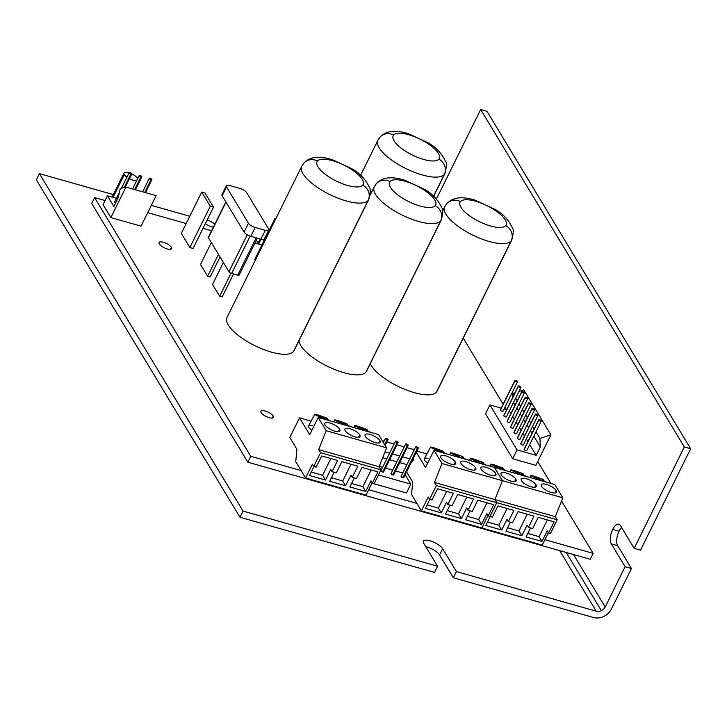 <?xml version="1.0" encoding="UTF-8"?>
<svg xmlns="http://www.w3.org/2000/svg" width="727" height="727" viewBox="0 0 727 727"><rect width="100%" height="100%" fill="white"/><g stroke="black" fill="none" stroke-linecap="round" stroke-linejoin="round"><path stroke-width="1.09" d="M366.89 370.216A37.395 12.859 -153.7 0 1 365.917 372.179A37.395 12.859 -153.7 0 1 329.095 367.071A37.395 12.859 -153.7 0 1 298.997 340.618A37.395 12.859 26.3 0 0 329.095 367.071A37.395 12.859 26.3 0 0 365.917 372.179L440.653 220.963A37.395 12.859 -153.7 0 1 400.613 214.274A37.395 12.859 -153.7 0 1 374.205 186.903A37.395 12.859 -153.7 0 1 374.814 185.976A11.687 10.932 40.3 0 1 376.186 183.886A11.687 10.932 40.3 0 1 389.963 181.605A11.687 10.932 -139.7 0 0 376.186 183.886L374.205 186.903A37.395 12.859 26.3 0 0 400.613 214.274A37.395 12.859 26.3 0 0 440.653 220.963A11.687 10.932 -139.7 0 0 435.228 205.659A25.709 8.833 -153.7 0 1 406.729 200.552A25.709 8.833 -153.7 0 1 389.963 181.605A25.709 8.833 -153.7 0 1 418.461 186.703A25.709 8.833 -153.7 0 1 435.228 205.659A11.687 10.932 40.3 0 1 440.653 220.963A37.395 12.859 26.3 0 0 441.262 220.036A37.395 12.859 -153.7 0 1 440.653 220.963L365.917 372.179A37.395 12.859 26.3 0 0 366.526 371.261L441.262 220.036C443.025 213.175 443.243 209.167 441.907 208.004C438.199 199.952 432.401 193.736 424.495 189.365L405.03 180.323C391.626 176.043 382.02 177.234 376.186 183.886M435.228 205.659A25.709 8.833 26.3 0 0 418.461 186.703A25.709 8.833 26.3 0 0 389.963 181.605A25.709 8.833 26.3 0 0 406.729 200.552A25.709 8.833 26.3 0 0 435.228 205.659M301.705 166.347L226.969 317.563A37.395 12.859 26.3 0 0 253.369 344.934A37.395 12.859 26.3 0 0 293.408 351.623L368.144 200.407A37.395 12.859 -153.7 0 1 328.104 193.718A37.395 12.859 -153.7 0 1 301.705 166.347A37.395 12.859 -153.7 0 1 302.305 165.42A11.687 10.932 40.3 0 1 303.677 163.33A11.687 10.932 40.3 0 1 317.463 161.049A11.687 10.932 -139.7 0 0 303.677 163.33L301.705 166.347A37.395 12.859 26.3 0 0 328.104 193.718A37.395 12.859 26.3 0 0 368.144 200.407A11.687 10.932 -139.7 0 0 362.718 185.103A25.709 8.833 -153.7 0 1 334.22 179.996A25.709 8.833 -153.7 0 1 317.463 161.049A25.709 8.833 -153.7 0 1 345.952 166.147A25.709 8.833 -153.7 0 1 362.718 185.103A11.687 10.932 40.3 0 1 368.144 200.407A37.395 12.859 26.3 0 0 368.753 199.48A37.395 12.859 -153.7 0 1 368.144 200.407L293.408 351.623A37.395 12.859 26.3 0 0 294.017 350.705L368.753 199.48C370.525 192.619 370.734 188.611 369.398 187.448C365.69 179.396 359.892 173.18 351.986 168.809L332.521 159.767C319.126 155.487 309.511 156.678 303.677 163.33M362.718 185.103A25.709 8.833 26.3 0 0 345.952 166.147A25.709 8.833 26.3 0 0 317.463 161.049A25.709 8.833 26.3 0 0 334.22 179.996A25.709 8.833 26.3 0 0 362.718 185.103M294.38 349.66A37.395 12.859 -153.7 0 1 293.408 351.623A37.395 12.859 -153.7 0 1 251.96 344.198A37.395 12.859 -153.7 0 1 227.569 316.636M437.381 390.199A37.395 12.859 -153.7 0 1 436.409 392.162A37.395 12.859 -153.7 0 1 402.867 388.545A37.395 12.859 -153.7 0 1 370.279 363.654A37.395 12.859 26.3 0 0 402.867 388.545A37.395 12.859 26.3 0 0 436.409 392.162L511.145 240.946A37.395 12.859 -153.7 0 1 471.105 234.258A37.395 12.859 -153.7 0 1 444.706 206.886A37.395 12.859 -153.7 0 1 445.306 205.959A11.687 10.932 40.3 0 1 446.678 203.869A11.687 10.932 40.3 0 1 460.455 201.588A11.687 10.932 -139.7 0 0 446.678 203.869L444.706 206.886A37.395 12.859 26.3 0 0 471.105 234.258A37.395 12.859 26.3 0 0 511.145 240.946A11.687 10.932 -139.7 0 0 505.719 225.643A25.709 8.833 -153.7 0 1 477.221 220.535A25.709 8.833 -153.7 0 1 460.455 201.588A25.709 8.833 -153.7 0 1 488.953 206.695A25.709 8.833 -153.7 0 1 505.719 225.643A11.687 10.932 40.3 0 1 511.145 240.946A37.395 12.859 26.3 0 0 511.753 240.019A37.395 12.859 -153.7 0 1 511.145 240.946L436.409 392.162A37.395 12.859 26.3 0 0 437.018 391.244L511.753 240.019C513.516 233.158 513.735 229.15 512.399 227.987C508.691 219.936 502.893 213.72 494.987 209.349L475.522 200.307C462.127 196.036 452.512 197.226 446.678 203.869M505.719 225.643A25.709 8.833 26.3 0 0 488.953 206.695A25.709 8.833 26.3 0 0 460.455 201.588A25.709 8.833 26.3 0 0 477.221 220.535A25.709 8.833 26.3 0 0 505.719 225.643M433.546 196.199L444.297 174.444A37.395 12.859 -153.7 0 1 404.257 167.755A37.395 12.859 -153.7 0 1 377.858 140.384A37.395 12.859 -153.7 0 1 378.467 139.457A11.687 10.932 40.3 0 1 379.83 137.376A11.687 10.932 40.3 0 1 393.616 135.086A11.687 10.932 -139.7 0 0 379.83 137.376L377.858 140.384A37.395 12.859 26.3 0 0 404.257 167.755A37.395 12.859 26.3 0 0 444.297 174.444A11.687 10.932 -139.7 0 0 438.872 159.14A25.709 8.833 -153.7 0 1 410.382 154.033A25.709 8.833 -153.7 0 1 393.616 135.086A25.709 8.833 -153.7 0 1 422.114 140.193A25.709 8.833 -153.7 0 1 438.872 159.14A11.687 10.932 40.3 0 1 444.297 174.444A37.395 12.859 26.3 0 0 444.906 173.526A37.395 12.859 -153.7 0 1 444.297 174.444L433.546 196.199M438.872 159.14A25.709 8.833 26.3 0 0 422.114 140.193A25.709 8.833 26.3 0 0 393.616 135.086A25.709 8.833 26.3 0 0 410.382 154.033A25.709 8.833 26.3 0 0 438.872 159.14M200.488 264.437L207.613 276.251L218.454 254.314L207.613 276.251L210.13 276.969L220.036 256.931L210.13 276.969L207.613 276.251L200.488 264.437L211.33 242.509L200.488 264.437M212.538 284.402L219.663 296.216L231.032 273.216L219.663 296.216L222.18 296.934L233.531 273.97L222.18 296.934L219.663 296.216L212.538 284.402L223.38 262.474L212.538 284.402M239.047 274.597A2.335 0.8 -153.7 0 1 237.711 275.151L231.668 273.443A2.335 0.8 -153.7 0 1 228.969 271.744L208.44 237.72A2.335 0.8 -153.7 0 1 208.776 237.038M225.843 201.888L208.358 237.256A2.335 0.8 26.3 0 0 208.44 237.72L228.969 271.744L247.235 234.794L228.969 271.744A2.335 0.8 26.3 0 0 231.668 273.443L250.115 236.111L231.668 273.443L237.711 275.151L256.149 237.847L237.711 275.151A2.335 0.8 26.3 0 0 239.128 275.07L257.349 238.183M208.44 237.72L226.006 202.17L208.44 237.72M226.351 185.794L221.971 194.654A5.843 2.008 26.3 0 0 222.171 195.817L226.551 186.957A5.843 2.008 -153.7 0 1 226.351 185.794A5.843 2.008 -153.7 0 1 229.886 185.576L239.955 188.429A5.843 2.008 -153.7 0 1 246.689 192.673L268.608 228.978A5.771 1.981 -153.7 0 1 268.808 230.123A5.771 1.981 -153.7 0 1 265.31 230.35L255.177 227.478A5.843 2.008 -153.7 0 1 248.443 223.234L226.551 186.957L222.171 195.817L244.063 232.086L248.443 223.234L244.063 232.086A5.843 2.008 26.3 0 0 250.797 236.33L255.177 227.478L250.797 236.33L260.929 239.201L265.31 230.35L260.929 239.201A5.771 1.981 26.3 0 0 264.428 238.983L268.808 230.123M264.228 237.829A5.771 1.981 -153.7 0 1 260.929 239.201L250.797 236.33A5.843 2.008 -153.7 0 1 244.063 232.086L222.171 195.817A5.843 2.008 -153.7 0 1 223.016 194.109M239.955 188.429L229.886 185.576A5.843 2.008 26.3 0 0 226.551 186.957L248.443 223.234A5.843 2.008 26.3 0 0 255.177 227.478L265.31 230.35A5.771 1.981 26.3 0 0 268.608 228.978L246.689 192.673A5.843 2.008 26.3 0 0 239.955 188.429M526.684 450.313A1.463 0.5 -153.7 0 1 525.848 450.658A1.463 0.5 -153.7 0 1 524.167 449.604A1.463 0.5 -153.7 0 1 524.376 449.177A1.463 0.5 26.3 0 0 524.122 449.313A1.463 0.5 26.3 0 0 524.167 449.604L538.752 420.088A1.463 0.5 -153.7 0 1 538.707 419.797A1.463 0.5 -153.7 0 1 539.907 419.852A1.463 0.5 -153.7 0 1 541.27 420.797A1.463 0.5 -153.7 0 1 541.324 421.087A1.463 0.5 -153.7 0 1 540.116 421.042A1.463 0.5 -153.7 0 1 538.752 420.088L524.167 449.604A1.463 0.5 26.3 0 0 525.53 450.549A1.463 0.5 26.3 0 0 526.739 450.604L541.324 421.087M523.295 444.688A1.463 0.5 -153.7 0 1 522.459 445.042A1.463 0.5 -153.7 0 1 520.777 443.979A1.463 0.5 -153.7 0 1 520.986 443.552A1.463 0.5 26.3 0 0 520.723 443.688A1.463 0.5 26.3 0 0 520.777 443.979L535.363 414.463A1.463 0.5 -153.7 0 1 535.308 414.172A1.463 0.5 -153.7 0 1 536.517 414.226A1.463 0.5 -153.7 0 1 537.88 415.181A1.463 0.5 -153.7 0 1 537.925 415.462A1.463 0.5 -153.7 0 1 536.726 415.417A1.463 0.5 -153.7 0 1 535.363 414.463L520.777 443.979A1.463 0.5 26.3 0 0 522.14 444.933A1.463 0.5 26.3 0 0 523.34 444.979L537.925 415.462M519.896 439.072A1.463 0.5 -153.7 0 1 519.06 439.417A1.463 0.5 -153.7 0 1 517.379 438.354A1.463 0.5 -153.7 0 1 517.588 437.927A1.463 0.5 26.3 0 0 517.333 438.063A1.463 0.5 26.3 0 0 517.379 438.354L531.964 408.838A1.463 0.5 -153.7 0 1 531.919 408.547A1.463 0.5 -153.7 0 1 533.118 408.601A1.463 0.5 -153.7 0 1 534.481 409.555A1.463 0.5 -153.7 0 1 534.536 409.846A1.463 0.5 -153.7 0 1 533.327 409.792A1.463 0.5 -153.7 0 1 531.964 408.838L517.379 438.354A1.463 0.5 26.3 0 0 518.742 439.308A1.463 0.5 26.3 0 0 519.95 439.362L534.536 409.846M516.506 433.446A1.463 0.5 -153.7 0 1 515.67 433.792A1.463 0.5 -153.7 0 1 513.989 432.729A1.463 0.5 -153.7 0 1 514.198 432.301A1.463 0.5 26.3 0 0 513.934 432.438A1.463 0.5 26.3 0 0 513.989 432.729L528.574 403.212A1.463 0.5 -153.7 0 1 528.52 402.922A1.463 0.5 -153.7 0 1 529.729 402.976A1.463 0.5 -153.7 0 1 531.092 403.93A1.463 0.5 -153.7 0 1 531.137 404.221A1.463 0.5 -153.7 0 1 529.938 404.167A1.463 0.5 -153.7 0 1 528.574 403.212L513.989 432.729A1.463 0.5 26.3 0 0 515.352 433.683A1.463 0.5 26.3 0 0 516.552 433.737L531.137 404.221M513.108 427.821A1.463 0.5 -153.7 0 1 512.271 428.167A1.463 0.5 -153.7 0 1 510.59 427.103A1.463 0.5 -153.7 0 1 510.799 426.676A1.463 0.5 26.3 0 0 510.545 426.813A1.463 0.5 26.3 0 0 510.59 427.103L525.176 397.587A1.463 0.5 -153.7 0 1 525.13 397.296A1.463 0.5 -153.7 0 1 526.33 397.351A1.463 0.5 -153.7 0 1 527.693 398.305A1.463 0.5 -153.7 0 1 527.747 398.596A1.463 0.5 -153.7 0 1 526.539 398.541A1.463 0.5 -153.7 0 1 525.176 397.587L510.59 427.103A1.463 0.5 26.3 0 0 511.953 428.058A1.463 0.5 26.3 0 0 513.162 428.112L527.747 398.596M509.718 422.196A1.463 0.5 -153.7 0 1 508.882 422.541A1.463 0.5 -153.7 0 1 507.201 421.478A1.463 0.5 -153.7 0 1 507.41 421.051A1.463 0.5 26.3 0 0 507.146 421.187A1.463 0.5 26.3 0 0 507.201 421.478L521.786 391.962A1.463 0.5 -153.7 0 1 521.732 391.68A1.463 0.5 -153.7 0 1 522.94 391.726A1.463 0.5 -153.7 0 1 524.303 392.68A1.463 0.5 -153.7 0 1 524.349 392.971A1.463 0.5 -153.7 0 1 523.149 392.916A1.463 0.5 -153.7 0 1 521.786 391.962L507.201 421.478A1.463 0.5 26.3 0 0 508.564 422.432A1.463 0.5 26.3 0 0 509.763 422.487L524.349 392.971M506.319 416.571A1.463 0.5 -153.7 0 1 505.483 416.916A1.463 0.5 -153.7 0 1 503.802 415.862A1.463 0.5 -153.7 0 1 504.011 415.435A1.463 0.5 26.3 0 0 503.756 415.571A1.463 0.5 26.3 0 0 503.802 415.862L518.387 386.346A1.463 0.5 -153.7 0 1 518.342 386.055A1.463 0.5 -153.7 0 1 519.541 386.101A1.463 0.5 -153.7 0 1 520.905 387.055A1.463 0.5 -153.7 0 1 520.959 387.346A1.463 0.5 -153.7 0 1 519.75 387.291A1.463 0.5 -153.7 0 1 518.387 386.346L503.802 415.862A1.463 0.5 26.3 0 0 505.165 416.807A1.463 0.5 26.3 0 0 506.374 416.862L520.959 387.346M502.93 410.946A1.463 0.5 -153.7 0 1 502.093 411.291A1.463 0.5 -153.7 0 1 500.412 410.237A1.463 0.5 -153.7 0 1 500.621 409.81A1.463 0.5 26.3 0 0 500.358 409.946A1.463 0.5 26.3 0 0 500.412 410.237L514.998 380.721A1.463 0.5 -153.7 0 1 514.943 380.43A1.463 0.5 -153.7 0 1 516.152 380.485A1.463 0.5 -153.7 0 1 517.515 381.43A1.463 0.5 -153.7 0 1 517.56 381.72A1.463 0.5 -153.7 0 1 516.361 381.666A1.463 0.5 -153.7 0 1 514.998 380.721L500.412 410.237A1.463 0.5 26.3 0 0 501.775 411.182A1.463 0.5 26.3 0 0 502.975 411.237L517.56 381.72M514.998 380.721A1.463 0.5 26.3 0 0 516.679 381.775A1.463 0.5 26.3 0 0 517.515 381.43A1.463 0.5 26.3 0 0 515.834 380.375A1.463 0.5 26.3 0 0 514.998 380.721M518.387 386.346A1.463 0.5 26.3 0 0 520.078 387.4A1.463 0.5 26.3 0 0 520.905 387.055A1.463 0.5 26.3 0 0 519.223 386.001A1.463 0.5 26.3 0 0 518.387 386.346M521.786 391.962A1.463 0.5 26.3 0 0 523.467 393.025A1.463 0.5 26.3 0 0 524.303 392.68A1.463 0.5 26.3 0 0 522.622 391.617A1.463 0.5 26.3 0 0 521.786 391.962M525.176 397.587A1.463 0.5 26.3 0 0 526.866 398.65A1.463 0.5 26.3 0 0 527.693 398.305A1.463 0.5 26.3 0 0 526.012 397.242A1.463 0.5 26.3 0 0 525.176 397.587M528.574 403.212A1.463 0.5 26.3 0 0 530.256 404.276A1.463 0.5 26.3 0 0 531.092 403.93A1.463 0.5 26.3 0 0 529.41 402.867A1.463 0.5 26.3 0 0 528.574 403.212M531.964 408.838A1.463 0.5 26.3 0 0 533.654 409.901A1.463 0.5 26.3 0 0 534.481 409.555A1.463 0.5 26.3 0 0 532.8 408.492A1.463 0.5 26.3 0 0 531.964 408.838M535.363 414.463A1.463 0.5 26.3 0 0 537.044 415.526A1.463 0.5 26.3 0 0 537.88 415.181A1.463 0.5 26.3 0 0 536.199 414.117A1.463 0.5 26.3 0 0 535.363 414.463M538.752 420.088A1.463 0.5 26.3 0 0 540.443 421.142A1.463 0.5 26.3 0 0 541.27 420.797A1.463 0.5 26.3 0 0 539.588 419.743A1.463 0.5 26.3 0 0 538.752 420.088M535.835 465.335L512.68 458.773L485.527 413.781L512.68 458.773L517.051 449.913L489.898 404.921L485.527 413.781L489.898 404.921L517.051 449.913L536.19 455.338L529.701 444.597L536.19 455.338L540.325 446.978L533.836 436.236L540.325 446.978L539.943 438.454L535.981 431.902L539.943 438.454L550.912 434.837L523.758 389.845L518.942 391.435L523.758 389.845L550.912 434.837L535.835 465.335L550.912 434.837L539.943 438.454L540.325 446.978L536.19 455.338L517.051 449.913L512.68 458.773L535.835 465.335M527.911 441.634L526.312 438.972L527.911 441.634M524.521 436.009L522.913 433.356L524.521 436.009M521.123 430.384L519.523 427.73L521.123 430.384M517.733 424.759L516.125 422.105L517.733 424.759M514.334 419.134L512.735 416.48L514.334 419.134M510.945 413.509L509.336 410.855L510.945 413.509M506.664 409.674L504.111 408.956L506.664 409.674M501.248 408.138L489.898 404.921L501.248 408.138M532.046 433.265L530.446 430.611L532.046 433.265M528.656 427.64L527.048 424.986L528.656 427.64M525.257 422.023L523.658 419.361L525.257 422.023M521.868 416.398L520.259 413.745L521.868 416.398M518.469 410.773L516.87 408.12L518.469 410.773M515.079 405.148L513.471 402.494L515.079 405.148M534.191 428.93L532.591 426.276L534.191 428.93M530.792 423.305L529.192 420.651L530.792 423.305M527.402 417.68L525.803 415.026L527.402 417.68M524.003 412.055L522.404 409.401L524.003 412.055M520.614 406.438L519.014 403.776L520.614 406.438M517.215 400.813L515.616 398.16L517.215 400.813M513.825 395.188L512.789 393.461L512.944 396.969L512.789 393.461L513.825 395.188M515.043 392.716L512.789 393.461L515.043 392.716M415.671 446.914L401.086 476.43A1.463 0.5 26.3 0 0 402.822 477.784L417.407 448.268A1.463 0.5 -153.7 0 1 415.671 446.914A1.463 0.5 -153.7 0 1 416.553 446.86A1.463 0.5 -153.7 0 1 418.289 448.214A1.463 0.5 -153.7 0 1 417.407 448.268L402.822 477.784A1.463 0.5 26.3 0 0 403.703 477.73L418.289 448.214M405.602 444.061L391.017 473.577A1.463 0.5 26.3 0 0 392.744 474.931L407.338 445.415A1.463 0.5 -153.7 0 1 405.602 444.061A1.463 0.5 -153.7 0 1 406.484 444.006A1.463 0.5 -153.7 0 1 408.22 445.36A1.463 0.5 -153.7 0 1 407.338 445.415L392.744 474.931A1.463 0.5 26.3 0 0 393.634 474.876L408.22 445.36M395.533 441.207L380.939 470.723A1.463 0.5 26.3 0 0 382.675 472.068L397.269 442.561A1.463 0.5 -153.7 0 1 395.533 441.207A1.463 0.5 -153.7 0 1 396.415 441.153A1.463 0.5 -153.7 0 1 398.151 442.498A1.463 0.5 -153.7 0 1 397.269 442.561L382.675 472.068A1.463 0.5 26.3 0 0 383.565 472.014L398.151 442.498M384.719 444.715L387.191 439.699A1.463 0.5 -153.7 0 1 385.464 438.354A1.463 0.5 -153.7 0 1 386.346 438.299A1.463 0.5 -153.7 0 1 388.082 439.644A1.463 0.5 -153.7 0 1 387.191 439.699L384.719 444.715M387.191 439.699A1.463 0.5 26.3 0 0 388.027 439.353A1.463 0.5 26.3 0 0 386.346 438.299A1.463 0.5 26.3 0 0 385.51 438.645A1.463 0.5 26.3 0 0 387.191 439.699M397.269 442.561A1.463 0.5 26.3 0 0 398.096 442.207A1.463 0.5 26.3 0 0 396.415 441.153A1.463 0.5 26.3 0 0 395.579 441.498A1.463 0.5 26.3 0 0 397.269 442.561M407.338 445.415A1.463 0.5 26.3 0 0 408.165 445.069A1.463 0.5 26.3 0 0 406.484 444.006A1.463 0.5 26.3 0 0 405.648 444.351A1.463 0.5 26.3 0 0 407.338 445.415M417.407 448.268A1.463 0.5 26.3 0 0 418.243 447.923A1.463 0.5 26.3 0 0 416.553 446.86A1.463 0.5 26.3 0 0 415.726 447.205A1.463 0.5 26.3 0 0 417.407 448.268M406.448 492.988L371.906 483.191L406.448 492.988L410.819 484.127L378.449 474.949L410.819 484.127L405.166 474.758L410.819 484.127L406.448 492.988M402.785 472.995L395.57 470.951L402.785 472.995M392.716 470.142L385.501 468.097L392.716 470.142M382.638 467.288L379.276 466.334L382.638 467.288M383.065 471.278A1.463 0.5 -153.7 0 1 383.565 472.014A1.463 0.5 -153.7 0 1 382.675 472.068A1.463 0.5 -153.7 0 1 380.993 471.014A1.463 0.5 -153.7 0 1 381.829 470.669M393.143 474.131A1.463 0.5 -153.7 0 1 393.634 474.876A1.463 0.5 -153.7 0 1 392.744 474.931A1.463 0.5 -153.7 0 1 391.062 473.868A1.463 0.5 -153.7 0 1 391.898 473.522M403.212 476.994A1.463 0.5 -153.7 0 1 403.703 477.73A1.463 0.5 -153.7 0 1 402.822 477.784A1.463 0.5 -153.7 0 1 401.131 476.721A1.463 0.5 -153.7 0 1 401.967 476.376M406.92 464.635L399.705 462.59L406.92 464.635M396.842 461.772L389.636 459.737L396.842 461.772M386.773 458.919L382.675 457.756L386.773 458.919M411.437 462.081L413.509 459.955L412.609 459.7L413.509 459.955L413.554 457.792L413.509 459.955L411.437 462.081M409.755 458.891L402.54 456.847L409.755 458.891M399.686 456.029L392.471 453.984L399.686 456.029M389.617 453.175L385.001 451.876L389.617 453.175M413.69 450.931L413.718 449.55L407.075 447.668L413.718 449.55L413.69 450.931M404.221 446.86L397.006 444.815L404.221 446.86M394.152 444.006L386.937 441.961L394.152 444.006M384.074 441.153L382.257 440.635L384.074 441.153M130.869 174.035L124.199 187.521L130.869 174.035A1.463 0.5 -153.7 0 1 129.133 172.681A1.463 0.5 -153.7 0 1 130.015 172.626A1.463 0.5 -153.7 0 1 131.751 173.98A1.463 0.5 -153.7 0 1 130.869 174.035A1.463 0.5 26.3 0 0 131.696 173.689A1.463 0.5 26.3 0 0 130.015 172.626A1.463 0.5 26.3 0 0 129.179 172.971A1.463 0.5 26.3 0 0 130.869 174.035M140.938 176.888L134.668 189.565L140.938 176.888A1.463 0.5 -153.7 0 1 139.202 175.543A1.463 0.5 -153.7 0 1 140.084 175.489A1.463 0.5 -153.7 0 1 141.82 176.834A1.463 0.5 -153.7 0 1 140.938 176.888A1.463 0.5 26.3 0 0 141.774 176.543A1.463 0.5 26.3 0 0 140.084 175.489A1.463 0.5 26.3 0 0 139.257 175.834A1.463 0.5 26.3 0 0 140.938 176.888M151.007 179.742L144.746 192.419L151.007 179.742A1.463 0.5 -153.7 0 1 149.271 178.397A1.463 0.5 -153.7 0 1 150.162 178.342A1.463 0.5 -153.7 0 1 151.888 179.687A1.463 0.5 -153.7 0 1 151.007 179.742A1.463 0.5 26.3 0 0 151.843 179.396A1.463 0.5 26.3 0 0 150.162 178.342A1.463 0.5 26.3 0 0 149.326 178.688A1.463 0.5 26.3 0 0 151.007 179.742M119.346 192.482L114.548 202.197A1.463 0.5 26.3 0 0 115.484 203.224A1.463 0.5 -153.7 0 1 114.53 202.297A1.463 0.5 -153.7 0 1 115.429 202.142M110.858 217.582L103.052 204.65L107.423 195.799L116.447 198.353L107.423 195.799L113.875 206.486L118.01 198.117L120.3 188.493L125.925 187.084L156.141 195.654L125.925 187.084L110.858 217.582L141.065 226.152L110.858 217.582L125.925 187.084L120.3 188.493L118.01 198.117L113.875 206.486L107.423 195.799L103.052 204.65L110.858 217.582M141.065 226.152L156.141 195.654L141.065 226.152M542.596 479.175C544.387 480.047 544.196 480.247 542.024 479.784C544.196 480.247 544.387 480.047 542.596 479.175L534.499 476.312C531.555 475.503 530.419 475.376 531.092 475.912C530.419 475.376 531.555 475.503 534.499 476.312L542.596 479.175C544.387 480.047 544.196 480.247 542.024 479.784L546.804 482.301L554.855 484.582L562.834 497.795L555.346 516.706L557.209 519.796L550.403 533.573L548.594 533.055L547.231 530.81L541.978 541.433L547.231 530.81L548.594 533.055L554.138 521.841L538.225 517.333L532.682 528.547L528.447 527.348L527.093 525.094L521.841 535.726L527.093 525.094L528.447 527.348L533.991 516.134L518.078 511.617L512.535 522.84L508.309 521.641L506.955 519.387L501.703 530.01L485.79 525.503L490.234 516.515L485.79 525.503L501.703 530.01L498.813 525.23L507.082 508.5L498.813 525.23L501.703 530.01L506.955 519.387L508.309 521.641L513.853 510.418L497.94 505.91L492.397 517.124L489.98 516.443L496.786 502.666L494.923 499.576L502.412 480.665L494.433 467.452L502.493 469.733L497.713 467.225L497.213 468.243L497.713 467.225L490.816 464.498C490.134 463.953 491.27 464.08 494.215 464.889L502.312 467.761C504.102 468.624 503.911 468.824 501.739 468.361L506.519 470.878L522.631 475.449L517.851 472.932L517.351 473.949L517.851 472.932L510.954 470.205C510.272 469.66 511.408 469.796 514.362 470.605L522.449 473.468C524.24 474.331 524.049 474.54 521.886 474.077L526.657 476.585L542.778 481.156L537.998 478.639L537.489 479.656L537.998 478.639L530.855 475.64L529.928 477.512M535.799 476.994L534.172 476.912L540.515 478.711L534.172 476.912L535.799 476.994M556.11 490.534L554.901 492.988L556.11 490.534A8.415 2.89 26.3 0 0 548.258 485.054A8.415 2.89 26.3 0 0 541.315 484.745A8.415 2.89 26.3 0 0 541.606 486.418A8.415 2.89 26.3 0 0 549.458 491.897A8.415 2.89 26.3 0 0 556.4 492.206A8.415 2.89 26.3 0 0 556.11 490.534A8.415 2.89 -153.7 0 1 551.302 492.524A8.415 2.89 -153.7 0 1 541.606 486.418A8.415 2.89 -153.7 0 1 546.413 484.427A8.415 2.89 -153.7 0 1 556.11 490.534M522.449 473.468C524.24 474.331 524.049 474.54 521.886 474.077C524.049 474.54 524.24 474.331 522.449 473.468L514.362 470.605C511.408 469.796 510.272 469.66 510.954 470.205L509.781 471.805M515.661 471.287L514.025 471.196L518.742 472.913L520.368 472.995L515.661 471.287L520.368 472.995L518.742 472.913L514.025 471.196L515.661 471.287M535.972 484.818L534.754 487.281L535.972 484.818A8.415 2.89 26.3 0 0 528.12 479.338A8.415 2.89 26.3 0 0 521.177 479.038A8.415 2.89 26.3 0 0 521.468 480.711A8.415 2.89 26.3 0 0 529.32 486.19A8.415 2.89 26.3 0 0 536.262 486.499A8.415 2.89 26.3 0 0 535.972 484.818A8.415 2.89 -153.7 0 1 531.164 486.817A8.415 2.89 -153.7 0 1 521.468 480.711A8.415 2.89 -153.7 0 1 526.275 478.72A8.415 2.89 -153.7 0 1 535.972 484.818M502.312 467.761C504.102 468.624 503.911 468.824 501.739 468.361C503.911 468.824 504.102 468.624 502.312 467.761L494.215 464.889C491.27 464.08 490.134 463.953 490.816 464.498L489.644 466.098M495.514 465.58L493.887 465.489L498.604 467.197L500.231 467.288L495.514 465.58L500.231 467.288L498.604 467.197L493.887 465.489L495.514 465.58M515.834 479.111L514.616 481.565L515.834 479.111A8.415 2.89 26.3 0 0 507.982 473.631A8.415 2.89 26.3 0 0 501.039 473.332A8.415 2.89 26.3 0 0 501.33 475.004A8.415 2.89 26.3 0 0 509.182 480.483A8.415 2.89 26.3 0 0 516.125 480.783A8.415 2.89 26.3 0 0 515.834 479.111A8.415 2.89 -153.7 0 1 511.026 481.11A8.415 2.89 -153.7 0 1 501.33 475.004A8.415 2.89 -153.7 0 1 506.137 473.004A8.415 2.89 -153.7 0 1 515.834 479.111M498.813 525.23L487.508 522.022L498.813 525.23M487.944 515.561L481.819 527.966L542.242 545.096L548.367 532.691L542.242 545.096L481.819 527.966L487.944 515.561M541.978 541.433L526.066 536.926L530.51 527.929L526.066 536.926L541.978 541.433L539.098 536.653L541.978 541.433M521.841 535.726L505.928 531.21L510.372 522.222L505.928 531.21L521.841 535.726L518.951 530.946L521.841 535.726M527.22 514.216L518.951 530.946L507.646 527.738L518.951 530.946L527.22 514.216M510.954 470.205L522.631 475.449L526.657 476.585L521.886 474.077M490.816 464.498L502.493 469.733L506.519 470.878L501.739 468.361M547.367 519.923L539.098 536.653L527.784 533.445L539.098 536.653L547.367 519.923M531.092 475.912L542.778 481.156L546.804 482.301L542.024 479.784M513.853 510.418L508.309 521.641L512.535 522.84L518.078 511.617L533.991 516.134L528.447 527.348L532.682 528.547L538.225 517.333L554.138 521.841L548.594 533.055L550.403 533.573L557.209 519.796L496.786 502.666L489.98 516.443L492.397 517.124L497.94 505.91L513.853 510.418M557.209 519.796L555.346 516.706L494.923 499.576L496.786 502.666L557.209 519.796M555.346 516.706L562.834 497.795L502.412 480.665L494.923 499.576L555.346 516.706M562.834 497.795L554.855 484.582L494.433 467.452L502.412 480.665L562.834 497.795M482.174 462.045C483.964 462.917 483.773 463.117 481.601 462.654C483.773 463.117 483.964 462.917 482.174 462.045L474.077 459.182C471.132 458.373 469.996 458.246 470.669 458.782C469.996 458.246 471.132 458.373 474.077 459.182L482.174 462.045C483.964 462.917 483.773 463.117 481.601 462.654L486.381 465.171L494.433 467.452L502.412 480.665L494.923 499.576L496.786 502.666L489.98 516.443L488.171 515.925L486.808 513.68L481.556 524.303L486.808 513.68L488.171 515.925L493.715 504.711L477.803 500.203L472.259 511.417L468.024 510.218L466.67 507.964L461.418 518.596L466.67 507.964L468.024 510.218L473.568 499.004L457.656 494.487L452.112 505.71L447.887 504.511L446.532 502.257L441.28 512.88L425.368 508.373L429.811 499.385L425.368 508.373L441.28 512.88L438.39 508.1L446.66 491.37L438.39 508.1L441.28 512.88L446.532 502.257L447.887 504.511L453.43 493.288L437.518 488.78L431.974 499.994L429.557 499.313L436.364 485.536L434.501 482.446L441.989 463.535L434.01 450.322L425.504 467.543L434.01 450.322L442.071 452.603L437.29 450.095L436.791 451.113L437.29 450.095L430.393 447.369C429.712 446.823 430.847 446.951 433.792 447.759L441.889 450.631C443.679 451.494 443.488 451.694 441.316 451.231L446.096 453.748L462.208 458.319L457.428 455.802L456.929 456.82L457.428 455.802L450.531 453.075C449.849 452.53 450.985 452.667 453.939 453.475L462.027 456.338C463.817 457.201 463.635 457.41 461.463 456.947L466.243 459.455L482.355 464.026L477.575 461.509L477.066 462.526L477.575 461.509L470.433 458.51L469.506 460.382M475.376 459.864L473.75 459.782L480.093 461.581L473.75 459.782L475.376 459.864M495.687 473.404L494.478 475.858L495.687 473.404A8.415 2.89 26.3 0 0 487.835 467.924A8.415 2.89 26.3 0 0 480.892 467.615A8.415 2.89 26.3 0 0 481.192 469.288A8.415 2.89 26.3 0 0 489.035 474.767A8.415 2.89 26.3 0 0 495.978 475.076A8.415 2.89 26.3 0 0 495.687 473.404A8.415 2.89 -153.7 0 1 490.879 475.394A8.415 2.89 -153.7 0 1 481.192 469.288A8.415 2.89 -153.7 0 1 485.99 467.297A8.415 2.89 -153.7 0 1 495.687 473.404M462.027 456.338C463.817 457.201 463.635 457.41 461.463 456.947C463.635 457.41 463.817 457.201 462.027 456.338L453.939 453.475C450.985 452.667 449.849 452.53 450.531 453.075L449.359 454.675M455.238 454.157L453.603 454.066L458.319 455.784L459.955 455.865L455.238 454.157L459.955 455.865L458.319 455.784L453.603 454.066L455.238 454.157M475.549 467.688L474.331 470.151L475.549 467.688A8.415 2.89 26.3 0 0 467.697 462.208A8.415 2.89 26.3 0 0 460.754 461.909A8.415 2.89 26.3 0 0 461.045 463.581A8.415 2.89 26.3 0 0 468.897 469.06A8.415 2.89 26.3 0 0 475.84 469.369A8.415 2.89 26.3 0 0 475.549 467.688A8.415 2.89 -153.7 0 1 470.742 469.687A8.415 2.89 -153.7 0 1 461.045 463.581A8.415 2.89 -153.7 0 1 465.853 461.59A8.415 2.89 -153.7 0 1 475.549 467.688M441.889 450.631C443.679 451.494 443.488 451.694 441.316 451.231C443.488 451.694 443.679 451.494 441.889 450.631L433.792 447.759C430.847 446.951 429.712 446.823 430.393 447.369L424.341 458.846A6.779 2.326 26.3 0 0 427.74 463.017A6.779 2.326 -153.7 0 1 424.25 459.182A6.779 2.326 -153.7 0 1 427.967 458.455M435.091 448.45L433.465 448.359L438.181 450.068L439.808 450.158L435.091 448.45L439.808 450.158L438.181 450.068L433.465 448.359L435.091 448.45M455.411 461.981L454.193 464.435L455.411 461.981A8.415 2.89 26.3 0 0 447.559 456.501A8.415 2.89 26.3 0 0 440.617 456.202A8.415 2.89 26.3 0 0 440.907 457.874A8.415 2.89 26.3 0 0 448.759 463.353A8.415 2.89 26.3 0 0 455.702 463.653A8.415 2.89 26.3 0 0 455.411 461.981A8.415 2.89 -153.7 0 1 450.604 463.98A8.415 2.89 -153.7 0 1 440.907 457.874A8.415 2.89 -153.7 0 1 445.715 455.874A8.415 2.89 -153.7 0 1 455.411 461.981M438.39 508.1L427.085 504.892L438.39 508.1M428.203 497.059L421.396 510.836L481.819 527.966L421.396 510.836L428.203 497.059L429.557 499.313L428.203 497.059M481.556 524.303L465.643 519.796L470.087 510.799L465.643 519.796L481.556 524.303L478.675 519.523L481.556 524.303M461.418 518.596L445.506 514.08L449.949 505.092L445.506 514.08L461.418 518.596L458.537 513.816L461.418 518.596M425.504 467.543L416.289 452.267L425.504 467.543M406.566 471.941L412.727 482.155L411.546 494.524L421.396 510.836L411.546 494.524L412.727 482.155L406.566 471.941M426.776 453.912L416.862 451.103L426.776 453.912M466.798 497.086L458.537 513.816L447.223 510.608L458.537 513.816L466.798 497.086M450.531 453.075L462.208 458.319L466.243 459.455L461.463 456.947M430.393 447.369L442.071 452.603L446.096 453.748L441.316 451.231M486.945 502.793L478.675 519.523L467.361 516.315L478.675 519.523L486.945 502.793M470.669 458.782L482.355 464.026L486.381 465.171L481.601 462.654M453.43 493.288L447.887 504.511L452.112 505.71L457.656 494.487L473.568 499.004L468.024 510.218L472.259 511.417L477.803 500.203L493.715 504.711L488.171 515.925L489.98 516.443L496.786 502.666L436.364 485.536L429.557 499.313L431.974 499.994L437.518 488.78L453.43 493.288M496.786 502.666L494.923 499.576L434.501 482.446L436.364 485.536L496.786 502.666M494.923 499.576L502.412 480.665L441.989 463.535L434.501 482.446L494.923 499.576M502.412 480.665L494.433 467.452L434.01 450.322L441.989 463.535L502.412 480.665M366.363 429.212C368.153 430.084 367.962 430.284 365.79 429.821C367.962 430.284 368.153 430.084 366.363 429.212L358.266 426.349C355.321 425.54 354.185 425.413 354.858 425.949C354.185 425.413 355.321 425.54 358.266 426.349L366.363 429.212C368.153 430.084 367.962 430.284 365.79 429.821L370.57 432.338L378.631 434.619L386.6 447.841L379.112 466.743L380.975 469.833L374.169 483.609L372.36 483.091L370.997 480.847L365.745 491.47L370.997 480.847L372.36 483.091L377.904 471.878L361.991 467.37L356.448 478.584L352.213 477.385L350.859 475.131L345.607 485.763L350.859 475.131L352.213 477.385L357.757 466.171L341.854 461.654L336.31 472.877L332.075 471.678L330.721 469.424L325.469 480.047L309.557 475.54L314 466.552L309.557 475.54L325.469 480.047L322.579 475.267L330.849 458.537L322.579 475.267L325.469 480.047L330.721 469.424L332.075 471.678L337.619 460.455L321.707 455.947L316.163 467.161L313.746 466.48L320.552 452.703L318.69 449.613L326.178 430.711L318.208 417.489L309.693 434.71L318.208 417.489L326.259 419.77L321.479 417.262L320.98 418.279L321.479 417.262L314.582 414.535C313.9 413.99 315.036 414.126 317.99 414.926L326.078 417.798C327.868 418.661 327.677 418.861 325.505 418.398L330.285 420.915L346.397 425.486L341.617 422.969L341.117 423.986L341.617 422.969L334.72 420.242C334.047 419.697 335.183 419.833 338.128 420.642L346.225 423.505C348.015 424.377 347.824 424.577 345.652 424.114L350.432 426.622L366.544 431.193L361.764 428.676L361.255 429.693L361.764 428.676L354.622 425.677L353.695 427.549M359.565 427.031L357.938 426.949L364.636 429.021L357.938 426.949L359.565 427.031M379.876 440.571L378.667 443.025L379.876 440.571A8.415 2.89 26.3 0 0 372.033 435.091A8.415 2.89 26.3 0 0 365.081 434.782A8.415 2.89 26.3 0 0 365.381 436.454A8.415 2.89 26.3 0 0 373.233 441.943A8.415 2.89 26.3 0 0 380.176 442.243A8.415 2.89 26.3 0 0 379.876 440.571A8.415 2.89 -153.7 0 1 375.068 442.561A8.415 2.89 -153.7 0 1 365.381 436.454A8.415 2.89 -153.7 0 1 370.188 434.464A8.415 2.89 -153.7 0 1 379.876 440.571M346.225 423.505C348.015 424.377 347.824 424.577 345.652 424.114C347.824 424.577 348.015 424.377 346.225 423.505L338.128 420.642C335.183 419.833 334.047 419.697 334.72 420.242L333.557 421.842M344.489 423.323L337.801 421.233L344.489 423.314M337.446 420.96L344.144 423.032L337.801 421.233M359.738 434.864L358.529 437.318L359.738 434.864A8.415 2.89 26.3 0 0 351.886 429.375A8.415 2.89 26.3 0 0 344.943 429.075A8.415 2.89 26.3 0 0 345.234 430.748A8.415 2.89 26.3 0 0 353.086 436.227A8.415 2.89 26.3 0 0 360.029 436.536A8.415 2.89 26.3 0 0 359.738 434.864A8.415 2.89 -153.7 0 1 354.93 436.854A8.415 2.89 -153.7 0 1 345.234 430.748A8.415 2.89 -153.7 0 1 350.041 428.757A8.415 2.89 -153.7 0 1 359.738 434.864M326.078 417.798C327.868 418.661 327.677 418.861 325.505 418.398C327.677 418.861 327.868 418.661 326.078 417.798L317.99 414.926C315.036 414.126 313.9 413.99 314.582 414.535L308.53 426.013A6.779 2.326 26.3 0 0 311.928 430.184A6.779 2.326 -153.7 0 1 308.448 426.349A6.779 2.326 -153.7 0 1 312.156 425.622M319.28 415.617L317.654 415.526L324.351 417.598L317.654 415.526L319.28 415.617M339.6 429.148L338.382 431.602L339.6 429.148A8.415 2.89 26.3 0 0 331.748 423.668A8.415 2.89 26.3 0 0 324.805 423.368A8.415 2.89 26.3 0 0 325.096 425.041A8.415 2.89 26.3 0 0 332.948 430.52A8.415 2.89 26.3 0 0 339.891 430.82A8.415 2.89 26.3 0 0 339.6 429.148A8.415 2.89 -153.7 0 1 334.793 431.147A8.415 2.89 -153.7 0 1 325.096 425.041A8.415 2.89 -153.7 0 1 329.904 423.041A8.415 2.89 -153.7 0 1 339.6 429.148M322.579 475.267L311.274 472.068L322.579 475.267M312.392 464.226L305.585 478.002L366.008 495.132L372.133 482.728L366.008 495.132L305.585 478.002L312.392 464.226L313.746 466.48L312.392 464.226M365.745 491.47L349.841 486.963L354.285 477.966L349.841 486.963L365.745 491.47L362.864 486.69L365.745 491.47M345.607 485.763L329.695 481.247L334.138 472.259L329.695 481.247L345.607 485.763L342.726 480.983L345.607 485.763M309.693 434.71L299.515 417.834L289.791 437.509L296.916 449.322L295.744 461.69L305.585 478.002L295.744 461.69L296.916 449.322L289.791 437.509L299.515 417.834L309.693 434.71M310.965 421.078L299.515 417.834L310.965 421.078M350.996 464.253L342.726 480.983L331.412 477.775L342.726 480.983L350.996 464.253M334.72 420.242L346.397 425.486L350.432 426.622L345.652 424.114M314.582 414.535L326.259 419.77L330.285 420.915L325.505 418.398M371.133 469.96L362.864 486.69L351.559 483.482L362.864 486.69L371.133 469.96M354.858 425.949L366.544 431.193L370.57 432.338L365.79 429.821M337.619 460.455L332.075 471.678L336.31 472.877L341.854 461.654L357.757 466.171L352.213 477.385L356.448 478.584L361.991 467.37L377.904 471.878L372.36 483.091L374.169 483.609L380.975 469.833L320.552 452.703L313.746 466.48L316.163 467.161L321.707 455.947L337.619 460.455M380.975 469.833L379.112 466.743L318.69 449.613L320.552 452.703L380.975 469.833M379.112 466.743L386.6 447.841L326.178 430.711L318.69 449.613L379.112 466.743M386.6 447.841L378.631 434.619L318.208 417.489L326.178 430.711L386.6 447.841M273.207 416.053L272.189 418.098L273.207 416.053A7.016 2.408 -153.7 0 1 269.199 417.716A7.016 2.408 -153.7 0 1 261.12 412.627A7.016 2.408 26.3 0 0 267.663 417.189A7.016 2.408 26.3 0 0 273.452 417.443A7.016 2.408 26.3 0 0 273.207 416.053A7.016 2.408 26.3 0 0 266.664 411.482A7.016 2.408 26.3 0 0 260.875 411.237A7.016 2.408 26.3 0 0 261.12 412.627A7.016 2.408 -153.7 0 1 265.128 410.964A7.016 2.408 -153.7 0 1 273.207 416.053M171.381 247.334L170.363 249.379L171.381 247.334A7.016 2.408 -153.7 0 1 167.374 248.997A7.016 2.408 -153.7 0 1 159.295 243.908A7.016 2.408 26.3 0 0 165.838 248.47A7.016 2.408 26.3 0 0 171.627 248.725A7.016 2.408 26.3 0 0 171.381 247.334A7.016 2.408 26.3 0 0 164.838 242.763A7.016 2.408 26.3 0 0 159.049 242.509A7.016 2.408 26.3 0 0 159.295 243.908A7.016 2.408 -153.7 0 1 163.302 242.245A7.016 2.408 -153.7 0 1 171.381 247.334M275.642 219.072L275.124 218.209L254.704 259.53L255.222 260.393L254.704 259.53L275.124 218.209L275.951 218.445L275.124 218.209L275.642 219.072M204.959 192.955L213.511 207.131L193.091 248.452L213.511 207.131L210.294 206.214L189.865 247.534L193.091 248.452L189.865 247.534L210.294 206.214L201.733 192.046L181.314 233.367L189.865 247.534L181.314 233.367L201.733 192.046L204.959 192.955L201.733 192.046L210.294 206.214L213.511 207.131L204.959 192.955M261.874 245.017L254.95 243.054L261.874 245.017M211.566 230.759L203.033 228.333L211.566 230.759M186.167 223.552L147.735 212.657L186.167 223.552M105.07 200.561L94.619 197.599L250.751 456.302L301.105 470.578L250.751 456.302L247.834 462.208L590.224 559.281L593.141 553.374L561.553 501.03L593.141 553.374L590.224 559.281L247.834 462.208L250.751 456.302L94.619 197.599L105.07 200.561M368.671 489.734L416.916 503.411L368.671 489.734M544.905 539.698L593.141 553.374L544.905 539.698M550.957 483.482L537.716 461.536L550.957 483.482M506.374 409.592L504.956 407.238L506.374 409.592M503.157 404.276L463.253 338.155L503.157 404.276M91.702 203.505L94.619 197.599L91.702 203.505L247.834 462.208L91.702 203.505M619.04 531.237L612.697 529.438A10.923 4.862 -74.2 0 0 611.325 543.896L617.668 545.695A10.923 4.862 105.8 0 1 619.04 531.237A10.923 4.862 105.8 0 1 621.612 527.475A10.923 4.862 -74.2 0 0 619.04 531.237A10.923 4.862 -74.2 0 0 617.668 545.695L611.325 543.896L625.102 566.733L605.191 607.018L573.521 554.537L605.191 607.018A7.016 5.798 -31.1 0 1 601.356 610.689L566.224 552.475L601.356 610.689A7.016 5.798 148.9 0 0 605.191 607.018L625.102 566.733L631.445 568.532L625.102 566.733L611.325 543.896A10.923 4.862 105.8 0 1 612.697 529.438L619.04 531.237M113.039 197.39L124.299 174.589A7.715 2.654 -153.7 0 1 124.035 173.062A7.715 2.654 -153.7 0 1 129.042 172.862A7.715 2.654 26.3 0 0 124.299 174.589L113.039 197.39M131.769 173.926A7.715 2.654 -153.7 0 1 137.594 178.36A7.715 2.654 -153.7 0 1 137.712 178.56A7.715 2.654 26.3 0 0 137.594 178.36A7.715 2.654 26.3 0 0 131.769 173.926M207.104 220.099A6.716 2.308 -153.7 0 1 214.692 224.434A6.716 2.308 26.3 0 0 207.104 220.099M258.567 244.081L260.975 239.21L258.567 244.081M611.389 609.117A14.022 11.596 -31.1 0 1 603.728 616.46A14.022 11.596 -31.1 0 1 593.468 617.496L453.339 577.765L439.562 554.937A10.923 3.753 26.3 0 0 425.795 546.704A10.923 3.753 -153.7 0 1 439.562 554.937L453.339 577.765L593.468 617.496A14.022 11.596 148.9 0 0 603.728 616.46A14.022 11.596 148.9 0 0 611.389 609.117L631.445 568.532L617.668 545.695L631.445 568.532L611.389 609.117M559.663 550.612L596.231 611.207A7.016 5.798 148.9 0 0 601.356 610.689A7.016 5.798 -31.1 0 1 596.231 611.207L559.663 550.612M256.386 240.146L258.167 243.091L256.386 240.146M215.174 223.471L212.857 222.816L215.174 223.471M189.765 216.273L151.334 205.377L189.765 216.273M113.376 194.618L39.412 173.644L243.063 511.081L437.572 566.233L423.796 543.396A10.923 3.753 -153.7 0 1 430.039 540.806A10.923 3.753 -153.7 0 1 442.625 548.731L456.402 571.567L596.231 611.207L456.402 571.567L453.339 577.765L456.402 571.567L442.625 548.731L439.562 554.937L442.625 548.731A10.923 3.753 26.3 0 0 432.429 541.615A10.923 3.753 26.3 0 0 423.414 541.224A10.923 3.753 26.3 0 0 423.796 543.396L437.572 566.233L434.51 572.431L240.001 517.279L36.35 179.842L39.412 173.644L113.376 194.618M264.046 240.628A6.716 2.308 -153.7 0 1 262.638 239.528A6.716 2.308 26.3 0 0 264.046 240.628M213.411 227.024A6.716 2.308 -153.7 0 1 205.359 223.634A6.716 2.308 26.3 0 0 213.411 227.024M136.712 180.578A7.715 2.654 -153.7 0 1 129.424 178.678A7.715 2.654 26.3 0 0 136.712 180.578M126.925 177.161A7.715 2.654 -153.7 0 1 124.299 174.589A7.715 2.654 26.3 0 0 126.925 177.161M620.413 525.503A10.923 4.862 -74.2 0 0 618.85 524.185A10.923 4.862 -74.2 0 0 612.697 529.438A10.923 4.862 105.8 0 1 620.413 525.503L634.198 548.331L620.413 525.503M640.542 550.13L634.198 548.331L684.307 446.951L480.656 109.504L486.999 111.304L480.656 109.504L436.391 199.062L480.656 109.504L684.307 446.951L634.198 548.331L640.542 550.13L690.65 448.75L684.307 446.951L690.65 448.75L486.999 111.304L690.65 448.75L640.542 550.13M240.001 517.279L243.063 511.081L39.412 173.644L36.35 179.842L240.001 517.279L434.51 572.431L437.572 566.233L243.063 511.081L240.001 517.279M370.107 195.19L374.205 186.903M442.634 211.066L444.706 206.886M360.619 175.262L377.858 140.384M433.655 196.299L444.906 173.526C446.678 166.665 446.887 162.648 445.551 161.485C441.852 153.433 436.046 147.218 428.139 142.846L408.674 133.804C395.279 129.533 385.664 130.724 379.83 137.376M524.122 449.313L538.707 419.797M520.723 443.688L535.308 414.172M517.333 438.063L531.919 408.547M513.934 432.438L528.52 402.922M510.545 426.813L525.13 397.296M507.146 421.187L521.732 391.68M503.756 415.571L518.342 386.055M500.358 409.946L514.943 380.43M383.402 442.525L385.464 438.354M388.082 439.644L385.192 445.497M125.18 187.275L131.751 173.98M135.422 189.783L141.82 176.834M145.491 192.637L151.888 179.687M149.271 178.397L142.637 191.828M139.202 175.543L132.568 188.965M129.133 172.681L121.464 188.202M503.547 468.551L503.248 469.16M523.694 474.268L523.395 474.867M543.832 479.974L543.532 480.574M443.125 451.422L442.825 452.03M463.272 457.138L462.972 457.737M483.41 462.845L483.11 463.444M327.314 418.588L327.023 419.197M347.461 424.304L347.161 424.904M367.598 430.011L367.299 430.611M112.131 197.135L124.035 173.062M257.785 243.854L260.193 238.992"/></g></svg>
